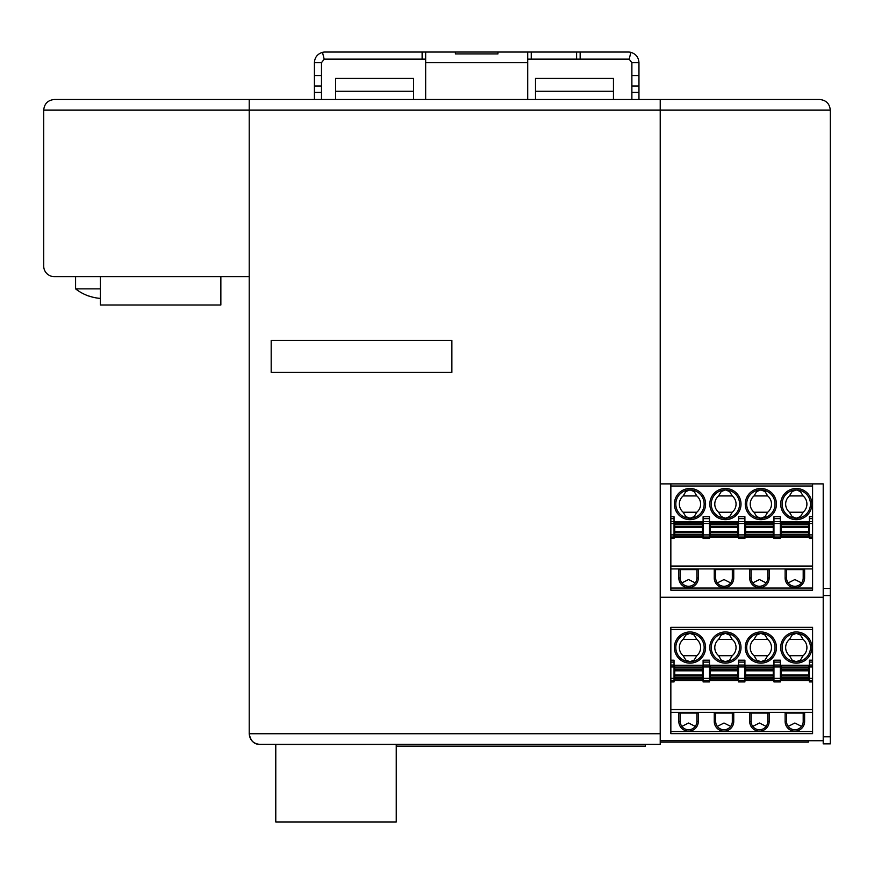 <?xml version="1.0" encoding="UTF-8"?>
<svg xmlns="http://www.w3.org/2000/svg" width="874" height="874" viewBox="0 0 874 874"><rect width="100%" height="100%" fill="white"/><g stroke="black" fill="none" stroke-linecap="round" stroke-linejoin="round"><path stroke-width="1.31" d="M613.45 91.267L535.5 91.267L535.5 78.376L613.45 78.376L613.45 99.494L631.88 99.494L631.88 75.612L638.96 75.612L638.96 99.494L660.22 99.494L660.22 483.879L823.21 483.879L823.21 595.544L830.3 595.544L830.3 110.124C829.655 103.678 826.116 100.139 819.67 99.494L660.22 99.494L819.67 99.494C826.116 100.139 829.655 103.678 830.3 110.124L660.22 110.124L660.22 99.494L249.21 99.494L314.4 99.494L314.4 62.666C314.738 57.378 317.437 53.937 322.495 52.342A10.63 10.63 173.8 0 1 325.03 52.036L422.12 52.036L422.12 59.126L325.03 59.126A3.54 3.54 172.7 0 0 324.188 59.224L321.49 62.666L321.49 99.494L425.66 99.494L425.66 52.036L497.94 52.036L497.94 53.915L455.42 53.915L455.42 52.036L455.42 53.915M823.21 736.782L823.21 743.861L830.3 743.861L830.3 736.782L823.21 736.782L823.21 595.544M823.21 740.726L660.22 740.726M660.22 597.259L823.21 597.259M830.3 595.544L830.3 736.782M745.62 534.265L745.62 522.324L773.25 522.324L773.25 536.494L745.62 536.494L745.62 534.265L773.25 534.265M781.05 534.265L781.05 526.279L808.69 526.279L808.69 536.494L781.05 536.494L781.05 534.265L808.69 534.265M801.556 582.914L794.87 579.549L788.184 582.914M803.195 569.63L803.195 577.954L804.615 577.954L804.615 569.63L785.125 569.63L785.125 577.954A9.745 9.745 0 0 0 794.87 587.699A9.745 9.745 0 0 0 804.615 577.954M809.39 521.57L812.58 521.57L812.58 518.643L809.39 518.643L809.39 537.029L780.34 537.029L780.34 538.45L773.96 538.45L773.96 537.029L744.91 537.029L744.91 538.45L738.53 538.45L738.53 537.029L744.91 537.029L744.91 521.57L738.53 521.57L738.53 523.493L744.91 523.493M789.462 495.929A10.63 10.63 0 0 0 789.462 512.23L792.095 516.589L796.28 518.249A14.17 14.17 0 0 0 810.46 504.079A14.17 14.17 0 0 0 796.28 489.899L792.095 491.559L789.462 495.929L803.108 495.929L800.475 491.559L796.28 489.899A14.17 14.17 0 0 0 782.132 503.369A14.17 14.17 0 0 0 796.28 518.249L800.475 516.589L803.108 512.23A10.63 10.63 0 0 0 803.108 495.929M718.592 495.929A10.63 10.63 0 0 0 718.592 512.23L732.248 512.23A10.63 10.63 0 0 0 732.248 495.929L729.615 491.559L725.42 489.899L721.225 491.559L718.592 495.929L732.248 495.929M789.462 512.23L803.108 512.23M812.58 518.643L812.58 483.879M812.58 521.57L812.58 590.179L670.85 590.179L670.85 568.919L812.58 568.919M754.033 512.23L756.655 516.589L760.85 518.249L765.045 516.589L767.678 512.23A10.63 10.63 0 0 0 767.678 495.929L765.045 491.559L760.85 489.899L756.655 491.559L754.033 495.929A10.63 10.63 0 0 0 754.033 512.23L767.678 512.23M812.58 538.45L809.39 538.45L809.39 537.029L812.58 537.029M718.592 512.23L721.225 516.589L725.42 518.249L729.615 516.589L732.248 512.23M781.05 526.279L781.05 522.324L808.69 522.324L808.69 526.279M809.39 518.643L809.39 516.72L812.58 516.72M773.96 521.789L744.91 521.789M759.44 518.173A14.17 14.17 0 0 0 775.03 504.079A14.17 14.17 0 0 0 760.85 489.899A14.17 14.17 0 0 0 746.702 503.369A14.17 14.17 0 0 0 759.44 518.173M754.033 495.929L767.678 495.929M714.255 577.954L714.255 569.63L733.745 569.63L733.745 577.954A9.745 9.745 0 0 1 724 587.699A9.745 9.745 0 0 1 714.255 577.954L715.675 577.954L715.675 569.63M809.39 521.789L780.34 521.789M759.44 587.699A9.745 9.745 0 0 0 769.175 577.954L769.175 569.63L749.695 569.63L749.695 577.954A9.745 9.745 0 0 0 759.44 587.699M751.105 569.63L751.105 577.954A8.325 8.325 0 0 0 759.44 586.279A8.325 8.325 0 0 0 767.765 577.954L767.765 569.63M766.127 582.914L759.44 579.549L752.743 582.914M680.245 569.63L680.245 577.954A8.325 8.325 0 0 0 688.57 586.279A8.325 8.325 0 0 0 696.895 577.954L696.895 569.63M698.315 569.63L698.315 577.954A9.745 9.745 0 0 1 688.57 587.699A9.745 9.745 0 0 1 678.825 577.954L678.825 569.63L698.315 569.63M786.545 569.63L786.545 577.954A8.325 8.325 0 0 0 794.87 586.279A8.325 8.325 0 0 0 803.195 577.954M670.85 568.919L670.85 566.079L812.58 566.079M780.34 518.643L780.34 516.72L773.96 516.72L773.96 518.643L780.34 518.643L780.34 537.029L773.96 537.029L773.96 523.493L780.34 523.493M780.34 521.57L773.96 521.57L773.96 523.493M773.96 521.57L773.96 518.643M670.85 566.079L670.85 537.029L738.53 537.029L738.53 523.493M724 518.173A14.17 14.17 0 0 0 739.59 504.079A14.17 14.17 0 0 0 725.42 489.899A14.17 14.17 0 0 0 711.261 503.369A14.17 14.17 0 0 0 724 518.173M715.675 577.954A8.325 8.325 0 0 0 724 586.279A8.325 8.325 0 0 0 732.325 577.954L732.325 569.63M730.686 582.914L724 579.549L717.314 582.914M744.91 518.643L744.91 516.72L738.53 516.72L738.53 518.643L744.91 518.643L744.91 521.57M738.53 521.57L738.53 518.643M710.18 534.265L710.18 522.324L737.82 522.324L737.82 536.494L710.18 536.494L710.18 534.265L737.82 534.265M670.85 537.029L670.85 483.879M670.85 538.45L674.04 538.45L674.04 516.72L670.85 516.72M703.1 523.493L703.1 538.45L709.48 538.45L709.48 521.57L703.1 521.57L703.1 523.493L709.48 523.493M709.48 518.643L709.48 516.72L703.1 516.72L703.1 518.643L709.48 518.643L709.48 521.57M703.1 521.57L703.1 518.643M703.1 521.789L674.04 521.789M738.53 521.789L709.48 521.789M683.162 495.929A10.63 10.63 0 0 0 683.162 512.23L685.795 516.589L689.99 518.249A14.17 14.17 0 0 0 704.16 504.079A14.17 14.17 0 0 0 688.57 489.975A14.17 14.17 0 0 0 675.831 504.79A14.17 14.17 0 0 0 689.99 518.249L694.185 516.589L696.807 512.23A10.63 10.63 0 0 0 696.807 495.929L694.185 491.559L689.99 489.899L685.795 491.559L683.162 495.929L696.807 495.929M674.75 523.745L674.75 535.074L702.39 535.074L702.39 522.324L674.75 522.324L674.75 523.745L702.39 523.745M683.162 512.23L696.807 512.23M670.85 521.57L674.04 521.57M670.85 518.643L674.04 518.643M702.39 535.074L702.39 536.494L674.75 536.494L674.75 535.074M695.256 582.914L688.57 579.549L681.884 582.914M788.49 583.308L788.49 582.521M694.95 583.308L694.95 582.521M745.62 677.732L745.62 665.791L773.25 665.791L773.25 679.961L745.62 679.961L745.62 677.732L773.25 677.732M781.05 677.732L781.05 669.746L808.69 669.746L808.69 679.961L781.05 679.961L781.05 677.732L808.69 677.732M801.556 726.381L794.87 723.016L788.184 726.381M803.195 713.097L803.195 721.421L804.615 721.421L804.615 713.097L785.125 713.097L785.125 721.421A9.745 9.745 0 0 0 794.87 731.167A9.745 9.745 0 0 0 804.615 721.421M809.39 665.038L812.58 665.038L812.58 662.11L809.39 662.11L809.39 680.496L780.34 680.496L780.34 681.917L773.96 681.917L773.96 680.496L744.91 680.496L744.91 681.917L738.53 681.917L738.53 680.496L744.91 680.496L744.91 665.038L738.53 665.038L738.53 666.96L744.91 666.96M789.462 639.397A10.63 10.63 0 0 0 789.462 655.697L792.095 660.056L796.28 661.716A14.17 14.17 0 0 0 810.46 647.547A14.17 14.17 0 0 0 796.28 633.366L792.095 635.027L789.462 639.397L803.108 639.397L800.475 635.027L796.28 633.366A14.17 14.17 0 0 0 782.132 646.836A14.17 14.17 0 0 0 796.28 661.716L800.475 660.056L803.108 655.697A10.63 10.63 0 0 0 803.108 639.397M718.592 639.397A10.63 10.63 0 0 0 718.592 655.697L732.248 655.697A10.63 10.63 0 0 0 732.248 639.397L729.615 635.027L725.42 633.366L721.225 635.027L718.592 639.397L732.248 639.397M789.462 655.697L803.108 655.697M812.58 662.11L812.58 627.346L670.85 627.346L670.85 660.187L674.04 660.187L674.04 680.496L670.85 680.496L670.85 681.917L674.04 681.917L674.04 680.496L738.53 680.496L738.53 666.96M812.58 665.038L812.58 733.647L670.85 733.647L670.85 712.386L812.58 712.386M754.033 655.697L756.655 660.056L760.85 661.716L765.045 660.056L767.678 655.697A10.63 10.63 0 0 0 767.678 639.397L765.045 635.027L760.85 633.366L756.655 635.027L754.033 639.397A10.63 10.63 0 0 0 754.033 655.697L767.678 655.697M812.58 681.917L809.39 681.917L809.39 680.496L812.58 680.496M718.592 655.697L721.225 660.056L725.42 661.716L729.615 660.056L732.248 655.697M781.05 669.746L781.05 665.791L808.69 665.791L808.69 669.746M809.39 662.11L809.39 660.187L812.58 660.187M773.96 665.256L744.91 665.256M759.44 661.64A14.17 14.17 0 0 0 775.03 647.547A14.17 14.17 0 0 0 760.85 633.366A14.17 14.17 0 0 0 746.702 646.836A14.17 14.17 0 0 0 759.44 661.64M754.033 639.397L767.678 639.397M714.255 721.421L714.255 713.097L733.745 713.097L733.745 721.421A9.745 9.745 0 0 1 724 731.167A9.745 9.745 0 0 1 714.255 721.421L715.675 721.421L715.675 713.097M809.39 665.256L780.34 665.256M759.44 731.167A9.745 9.745 0 0 0 769.175 721.421L769.175 713.097L749.695 713.097L749.695 721.421A9.745 9.745 0 0 0 759.44 731.167M751.105 713.097L751.105 721.421A8.325 8.325 0 0 0 759.44 729.746A8.325 8.325 0 0 0 767.765 721.421L767.765 713.097M766.127 726.381L759.44 723.016L752.743 726.381M680.245 713.097L680.245 721.421A8.325 8.325 0 0 0 688.57 729.746A8.325 8.325 0 0 0 696.895 721.421L696.895 713.097M698.315 713.097L698.315 721.421A9.745 9.745 0 0 1 688.57 731.167A9.745 9.745 0 0 1 678.825 721.421L678.825 713.097L698.315 713.097M786.545 713.097L786.545 721.421A8.325 8.325 0 0 0 794.87 729.746A8.325 8.325 0 0 0 803.195 721.421M670.85 712.386L670.85 709.546L812.58 709.546M780.34 662.11L780.34 660.187L773.96 660.187L773.96 662.11L780.34 662.11L780.34 680.496L773.96 680.496L773.96 666.96L780.34 666.96M780.34 665.038L773.96 665.038L773.96 666.96M773.96 665.038L773.96 662.11M724 661.64A14.17 14.17 0 0 0 739.59 647.547A14.17 14.17 0 0 0 725.42 633.366A14.17 14.17 0 0 0 711.261 646.836A14.17 14.17 0 0 0 724 661.64M715.675 721.421A8.325 8.325 0 0 0 724 729.746A8.325 8.325 0 0 0 732.325 721.421L732.325 713.097M730.686 726.381L724 723.016L717.314 726.381M744.91 662.11L744.91 660.187L738.53 660.187L738.53 662.11L744.91 662.11L744.91 665.038M738.53 665.038L738.53 662.11M710.18 677.732L710.18 665.791L737.82 665.791L737.82 679.961L710.18 679.961L710.18 677.732L737.82 677.732M670.85 709.546L670.85 681.917M703.1 666.96L703.1 681.917L709.48 681.917L709.48 665.038L703.1 665.038L703.1 666.96L709.48 666.96M709.48 662.11L709.48 660.187L703.1 660.187L703.1 662.11L709.48 662.11L709.48 665.038M703.1 665.038L703.1 662.11M703.1 665.256L674.04 665.256M738.53 665.256L709.48 665.256M670.85 660.187L670.85 680.496M683.162 639.397A10.63 10.63 0 0 0 683.162 655.697L685.795 660.056L689.99 661.716A14.17 14.17 0 0 0 704.16 647.547A14.17 14.17 0 0 0 688.57 633.442A14.17 14.17 0 0 0 675.831 648.257A14.17 14.17 0 0 0 689.99 661.716L694.185 660.056L696.807 655.697A10.63 10.63 0 0 0 696.807 639.397L694.185 635.027L689.99 633.366L685.795 635.027L683.162 639.397L696.807 639.397M674.75 667.212L674.75 678.541L702.39 678.541L702.39 665.791L674.75 665.791L674.75 667.212L702.39 667.212M683.162 655.697L696.807 655.697M670.85 665.038L674.04 665.038M670.85 662.11L674.04 662.11M702.39 678.541L702.39 679.961L674.75 679.961L674.75 678.541M695.256 726.381L688.57 723.016L681.884 726.381M788.49 726.775L788.49 725.988M694.95 726.775L694.95 725.988M425.66 62.666L527.71 62.666L527.71 99.494L613.45 99.494M249.21 110.124L249.21 733.745C249.833 740.202 253.384 743.741 259.84 744.375L259.84 744.375C254.137 744.484 250.598 740.944 249.21 733.745L660.22 733.745L660.22 110.124L249.21 110.124L249.21 276.654L54.33 276.654A10.63 10.63 0 0 1 43.7 266.024L43.7 110.124C44.345 103.678 47.884 100.139 54.33 99.494C47.884 100.139 44.345 103.678 43.7 110.124L249.21 110.124L249.21 99.494L249.21 110.124M275.78 744.561L660.22 744.375L660.22 733.745M451.88 372.324L271.18 372.324L271.18 340.434L451.88 340.434L451.88 372.324L271.18 372.324L271.18 340.434L451.88 340.434L451.88 372.324M249.21 99.494L54.33 99.494M396.61 744.375L396.61 746.145L645.34 746.145L645.34 744.375M660.22 742.124L808.33 742.124L808.33 740.726M220.86 276.654L220.86 305.004L100.39 305.004L100.39 276.654M396.25 744.375L396.25 821.964L275.78 821.964L275.78 744.375M75.59 276.654L75.59 288.868L100.39 288.868M88.7 295.958L88.7 295.958A45.994 45.994 0 0 0 100.39 298.416M75.59 288.868A46.06 46.06 0 0 0 88.7 296.035M580.15 52.036L576.6 52.036L576.6 59.126L580.15 59.126L580.15 52.036L628.34 52.036A10.63 10.63 -174.2 0 1 630.875 52.342C635.933 53.937 638.632 57.378 638.96 62.666L631.88 62.666L629.182 59.224L630.875 52.342M576.6 59.126L527.71 59.126M425.66 59.126L422.12 59.126M629.182 59.224A3.54 3.54 -174.8 0 0 628.34 59.126L580.15 59.126M527.71 62.666L527.71 52.036L576.6 52.036M531.25 52.036L531.25 59.126M631.88 75.612L631.88 62.666M638.96 62.666L638.96 75.612M631.88 86.023L638.96 86.023M631.88 92.404L638.96 92.404M321.49 92.404L314.4 92.404M321.49 86.023L314.4 86.023M321.49 75.612L314.4 75.612M321.49 62.666L314.4 62.666M324.188 59.224L322.495 52.342M527.71 52.036L497.94 52.036L497.94 53.915M422.12 52.036L425.66 52.036M413.61 99.494L413.61 78.376L335.66 78.376L335.66 99.494M535.5 91.267L535.5 99.494M830.3 588.464L823.21 588.464M745.62 523.745L773.25 523.745M781.05 527.339L808.69 527.339M781.05 535.074L808.69 535.074M745.62 526.279L773.25 526.279M745.62 524.553L773.25 524.553M781.05 532.539L808.69 532.539M781.05 531.479L808.69 531.479M745.62 535.074L773.25 535.074M809.39 534.899L812.58 534.899M745.62 532.539L773.25 532.539M670.85 588.049L812.58 588.049M809.39 523.493L812.58 523.493M745.62 527.339L773.25 527.339M781.05 523.745L808.69 523.745M781.05 524.553L808.69 524.553M745.62 531.479L773.25 531.479M760.85 488.49A15.59 15.59 0 0 0 745.282 503.369A15.59 15.59 0 0 0 760.85 519.669A15.59 15.59 0 0 0 776.44 504.079A15.59 15.59 0 0 0 760.85 488.49M796.28 488.49A15.59 15.59 0 0 0 780.711 504.79A15.59 15.59 0 0 0 796.28 519.669A15.59 15.59 0 0 0 811.88 504.079A15.59 15.59 0 0 0 796.28 488.49M767.765 577.954L769.175 577.954M696.895 577.954L698.315 577.954M786.545 577.954L785.125 577.954M773.96 534.899L780.34 534.899M725.42 488.49A15.59 15.59 0 0 0 709.841 504.79A15.59 15.59 0 0 0 725.42 519.669A15.59 15.59 0 0 0 741.01 504.079A15.59 15.59 0 0 0 725.42 488.49M751.105 577.954L749.695 577.954M732.325 577.954L733.745 577.954M738.53 534.899L744.91 534.899M710.18 535.074L737.82 535.074M710.18 523.745L737.82 523.745M710.18 524.553L737.82 524.553M710.18 526.279L737.82 526.279M710.18 532.539L737.82 532.539M710.18 531.479L737.82 531.479M680.245 577.954L678.825 577.954M812.58 486.01L670.85 486.01M703.1 534.899L709.48 534.899M689.99 488.49A15.59 15.59 0 0 0 674.411 504.79A15.59 15.59 0 0 0 689.99 519.669A15.59 15.59 0 0 0 705.58 504.079A15.59 15.59 0 0 0 689.99 488.49M674.75 534.265L702.39 534.265M710.18 527.339L737.82 527.339M670.85 534.899L674.04 534.899M670.85 523.493L674.04 523.493M674.75 524.553L702.39 524.553M674.75 526.279L702.39 526.279M674.75 527.339L702.39 527.339M674.75 531.479L702.39 531.479M674.75 532.539L702.39 532.539M745.62 667.212L773.25 667.212M781.05 670.806L808.69 670.806M781.05 678.541L808.69 678.541M745.62 669.746L773.25 669.746M745.62 668.02L773.25 668.02M781.05 676.006L808.69 676.006M781.05 674.947L808.69 674.947M745.62 678.541L773.25 678.541M809.39 678.366L812.58 678.366M745.62 676.006L773.25 676.006M670.85 731.516L812.58 731.516M809.39 666.96L812.58 666.96M745.62 670.806L773.25 670.806M781.05 667.212L808.69 667.212M781.05 668.02L808.69 668.02M745.62 674.947L773.25 674.947M760.85 631.957A15.59 15.59 0 0 0 745.282 646.836A15.59 15.59 0 0 0 760.85 663.137A15.59 15.59 0 0 0 776.44 647.547A15.59 15.59 0 0 0 760.85 631.957M796.28 631.957A15.59 15.59 0 0 0 780.711 648.257A15.59 15.59 0 0 0 796.28 663.137A15.59 15.59 0 0 0 811.88 647.547A15.59 15.59 0 0 0 796.28 631.957M767.765 721.421L769.175 721.421M696.895 721.421L698.315 721.421M786.545 721.421L785.125 721.421M773.96 678.366L780.34 678.366M725.42 631.957A15.59 15.59 0 0 0 709.841 648.257A15.59 15.59 0 0 0 725.42 663.137A15.59 15.59 0 0 0 741.01 647.547A15.59 15.59 0 0 0 725.42 631.957M751.105 721.421L749.695 721.421M732.325 721.421L733.745 721.421M738.53 678.366L744.91 678.366M710.18 678.541L737.82 678.541M710.18 667.212L737.82 667.212M710.18 668.02L737.82 668.02M710.18 669.746L737.82 669.746M710.18 676.006L737.82 676.006M710.18 674.947L737.82 674.947M680.245 721.421L678.825 721.421M812.58 629.477L670.85 629.477M703.1 678.366L709.48 678.366M689.99 631.957A15.59 15.59 0 0 0 674.411 648.257A15.59 15.59 0 0 0 689.99 663.137A15.59 15.59 0 0 0 705.58 647.547A15.59 15.59 0 0 0 689.99 631.957M674.75 677.732L702.39 677.732M710.18 670.806L737.82 670.806M670.85 678.366L674.04 678.366M670.85 666.96L674.04 666.96M674.75 668.02L702.39 668.02M674.75 669.746L702.39 669.746M674.75 670.806L702.39 670.806M674.75 674.947L702.39 674.947M674.75 676.006L702.39 676.006M413.61 91.267L335.66 91.267M830.3 743.861L823.21 743.861M259.84 744.375L660.22 744.375"/></g></svg>
